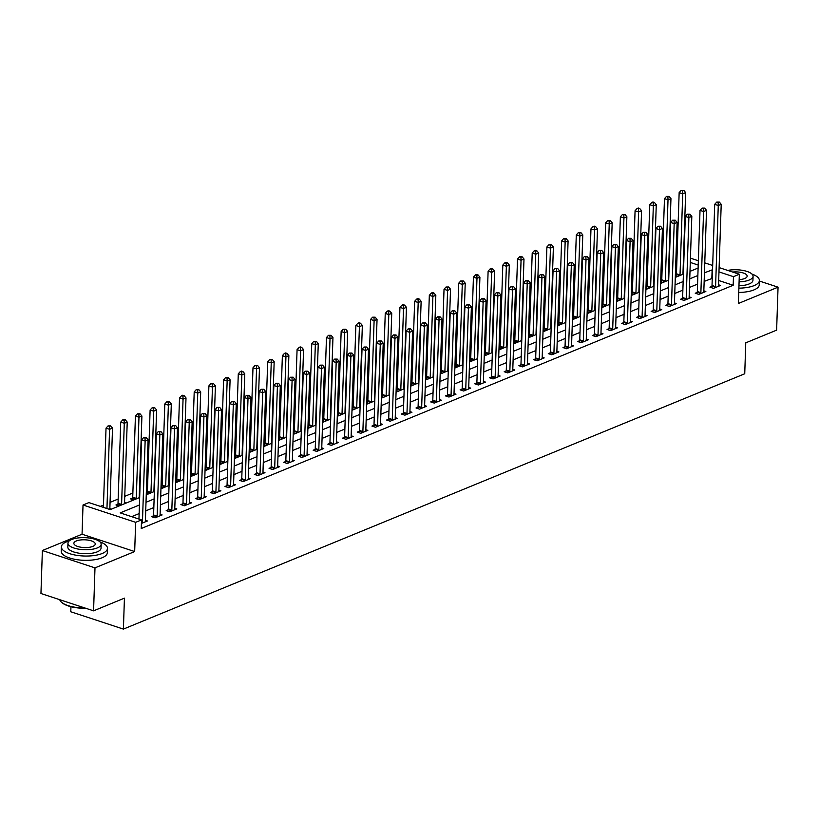 <?xml version="1.0" encoding="UTF-8"?>
<svg xmlns="http://www.w3.org/2000/svg" width="819" height="819" viewBox="0 0 819 819"><rect width="100%" height="100%" fill="white"/><g stroke="black" fill="none" stroke-linecap="round" stroke-linejoin="round"><path stroke-width="1.23" d="M70.956 606.715L70.782 611.773L123.403 629.094L744.737 373.771L745.761 342.833L776.627 330.149L778.05 287.172L759.377 281.03M123.403 629.094L124.427 598.157L93.571 610.841L40.95 593.509L42.373 550.532L94.994 567.864L134.674 551.556L135.647 522.327L83.026 505.006L88.902 502.59L110.237 509.613L139.67 497.512M134.674 551.556L82.054 534.223L42.373 550.532M82.054 534.223L83.026 505.006M676.607 269.564L675.542 270.004M661.916 275.604L660.841 276.034M647.215 281.644L646.15 282.074M632.524 287.674L631.459 288.114M617.823 293.714L616.758 294.154M603.132 299.754L602.067 300.194M588.431 305.794L587.366 306.234M573.74 311.834L572.676 312.274M559.039 317.874L557.974 318.315M544.348 323.914L543.284 324.344M529.647 329.955L528.583 330.385M514.956 335.985L513.892 336.425M500.255 342.025L499.191 342.465M485.565 348.065L484.5 348.505M470.864 354.105L469.799 354.545M456.173 360.145L455.108 360.585M441.472 366.185L440.407 366.625M426.781 372.225L425.716 372.655M412.08 378.265L411.015 378.695M397.389 384.295L396.324 384.735M382.698 390.335L381.623 390.776M367.997 396.376L366.932 396.816M353.306 402.416L352.242 402.856M338.605 408.456L337.541 408.896M323.914 414.496L322.85 414.936M309.213 420.536L308.149 420.966M294.523 426.576L293.458 427.006M279.822 432.606L278.757 433.046M265.131 438.646L264.066 439.086M250.43 444.686L249.365 445.126M235.739 450.726L234.674 451.167M221.038 456.767L219.973 457.207M206.347 462.807L205.282 463.247M191.646 468.847L190.581 469.277M176.955 474.887L175.89 475.317M162.254 480.917L161.189 481.357M147.563 486.957L146.499 487.397M132.862 492.997L124.754 496.334M118.171 499.037L110.063 502.375M103.481 505.077L100.358 506.357M93.571 610.841L94.994 567.864M111.425 509.121L109.848 508.599M119.072 505.978L115.95 504.954L117.854 504.166M126.126 503.081L124.549 502.559M133.763 499.938L130.641 498.914L132.555 498.126M148.464 493.908L146.304 493.192M147.246 492.086L146.325 492.465M163.155 487.868L161.005 487.151M161.947 486.046L161.026 486.425M177.856 481.828L175.696 481.111M176.638 480.016L175.716 480.395M192.547 475.788L190.397 475.081M191.339 473.976L190.417 474.355M207.248 469.748L205.088 469.041M206.03 467.936L205.108 468.314M221.939 463.708L219.779 463.001M220.731 461.896L219.809 462.274M236.63 457.667L234.48 456.961M235.422 455.855L234.5 456.234M251.331 451.627L249.171 450.921M250.123 449.815L249.201 450.194M266.021 445.597L263.872 444.881M264.813 443.775L263.892 444.154M280.722 439.557L278.562 438.841M279.514 437.735L278.593 438.114M295.413 433.517L293.263 432.801M294.205 431.705L293.284 432.084M310.114 427.477L307.954 426.771M308.906 425.665L307.985 426.044M324.805 421.437L322.655 420.731M323.597 419.625L322.676 420.004M339.506 415.397L337.346 414.69M338.298 413.585L337.377 413.964M354.197 409.357L352.047 408.65M352.989 407.545L352.068 407.923M368.898 403.317L366.738 402.61M367.68 401.505L366.769 401.883M383.589 397.287L381.439 396.57M382.381 395.464L381.459 395.843M398.29 391.247L396.13 390.53M397.072 389.424L396.161 389.803M412.981 385.206L410.831 384.49M411.773 383.394L410.851 383.763M427.682 379.166L425.522 378.46M426.464 377.354L425.542 377.733M442.373 373.126L440.223 372.42M441.165 371.314L440.243 371.693M457.074 367.086L454.914 366.38M455.855 365.274L454.934 365.653M471.764 361.046L469.615 360.34M470.556 359.234L469.635 359.613M486.466 355.006L484.305 354.299M485.247 353.194L484.326 353.573M501.156 348.976L498.996 348.259M499.948 347.154L499.027 347.532M515.857 342.936L513.697 342.219M514.639 341.113L513.718 341.492M530.548 336.896L528.388 336.179M529.34 335.084L528.419 335.452M545.239 330.856L543.089 330.149M544.031 329.043L543.11 329.422M559.94 324.815L557.78 324.109M558.732 323.003L557.811 323.382M574.631 318.775L572.481 318.069M573.423 316.963L572.501 317.342M589.332 312.735L587.172 312.029M588.124 310.923L587.203 311.302M604.023 306.695L601.873 305.989M602.815 304.883L601.893 305.262M618.724 300.665L616.564 299.949M617.516 298.843L616.594 299.222M633.415 294.625L631.265 293.908M632.207 292.803L631.285 293.182M648.116 288.585L645.956 287.868M646.908 286.773L645.986 287.141M662.806 282.545L660.657 281.838M661.598 280.733L660.677 281.112M677.508 276.505L675.347 275.798M676.289 274.693L675.378 275.071M139.425 504.985L120.188 512.889L141.523 519.911L141.237 528.511L733.179 285.268L718.683 280.487M712.254 278.378L704.156 281.398M697.573 284.111L689.455 287.438M682.872 290.141L674.764 293.478M668.181 296.181L660.063 299.519M653.48 302.221L645.372 305.559M638.789 308.261L630.671 311.599M624.088 314.301L615.98 317.639M609.397 320.342L601.289 323.669M594.696 326.382L586.588 329.709M580.006 332.422L571.897 335.749M565.315 338.452L557.196 341.789M550.614 344.492L542.506 347.829M535.923 350.532L527.805 353.869M521.222 356.572L513.114 359.91M506.531 362.612L498.413 365.95M491.83 368.652L483.722 371.98M477.139 374.692L469.021 378.02M462.438 380.733L454.33 384.06M447.747 386.763L439.629 390.1M433.046 392.803L424.938 396.14M418.355 398.843L410.237 402.18M403.654 404.883L395.546 408.22M388.964 410.923L380.845 414.26M374.263 416.963L366.154 420.29M359.572 423.003L351.453 426.33M344.871 429.043L336.763 432.371M330.18 435.073L322.062 438.411M315.479 441.113L307.371 444.451M300.788 447.154L292.68 450.491M286.097 453.194L277.979 456.531M271.396 459.234L263.288 462.571M256.705 465.274L248.587 468.601M242.004 471.314L233.896 474.641M227.313 477.354L219.195 480.681M212.612 483.384L204.504 486.721M197.922 489.424L189.803 492.762M183.221 495.464L175.112 498.802M168.53 501.504L160.411 504.842M153.829 507.545L145.721 510.882M139.138 513.585L131.644 516.666M141.4 523.443L147.41 520.976L145.403 520.311M153.409 515.878L151.495 516.656L155.057 517.833L162.111 514.936L160.104 514.271M168.11 509.838L166.196 510.626L169.748 511.793L176.802 508.896L174.795 508.23M182.801 503.798L180.886 504.586L184.449 505.753L191.503 502.856L189.496 502.19M197.502 497.757L195.587 498.546L199.14 499.713L206.193 496.816L204.187 496.15M212.193 491.717L210.278 492.506L213.841 493.673L220.895 490.776L218.888 490.12M226.894 485.677L224.979 486.466L228.532 487.633L235.585 484.735L233.579 484.08M241.585 479.637L239.67 480.425L243.233 481.603L250.286 478.695L248.28 478.04M256.286 473.607L254.371 474.385L257.924 475.563L264.977 472.665L262.971 472M270.976 467.567L269.062 468.345L272.625 469.522L279.678 466.625L277.661 465.96M285.677 461.527L283.763 462.315L287.315 463.482L294.369 460.585L292.363 459.92M300.368 455.487L298.454 456.275L302.016 457.442L309.07 454.545L307.053 453.88M315.069 449.447L313.155 450.235L316.707 451.402L323.761 448.505L321.754 447.839M329.76 443.407L327.846 444.195L331.398 445.362L338.452 442.465L336.445 441.81M344.451 437.366L342.547 438.155L346.099 439.322L353.153 436.425L351.146 435.769M359.152 431.326L357.238 432.115L360.79 433.292L367.844 430.384L365.837 429.729M373.843 425.296L371.939 426.075L375.491 427.252L382.545 424.355L380.538 423.689M388.544 419.256L386.629 420.034L390.182 421.212L397.235 418.314L395.229 417.649M403.235 413.216L401.33 414.004L404.883 415.172L411.937 412.274L409.93 411.609M417.936 407.176L416.021 407.964L419.574 409.131L426.627 406.234L424.621 405.569M432.627 401.136L430.712 401.924L434.275 403.091L441.328 400.194L439.322 399.529M447.328 395.096L445.413 395.884L448.966 397.051L456.019 394.154L454.013 393.499M462.018 389.056L460.104 389.844L463.667 391.011L470.72 388.114L468.714 387.459M476.719 383.016L474.805 383.804L478.357 384.981L485.411 382.074L483.405 381.419M491.41 376.986L489.496 377.764L493.058 378.941L500.112 376.044L498.106 375.378M506.111 370.946L504.197 371.724L507.749 372.901L514.803 370.004L512.796 369.338M520.802 364.905L518.888 365.694L522.45 366.861L529.504 363.964L527.497 363.298M535.503 358.865L533.589 359.654L537.141 360.821L544.195 357.923L542.188 357.258M550.194 352.825L548.28 353.613L551.842 354.781L558.896 351.883L556.889 351.218M564.895 346.785L562.981 347.573L566.533 348.74L573.587 345.843L571.58 345.188M579.586 340.745L577.671 341.533L581.234 342.7L588.288 339.803L586.271 339.148M594.287 334.705L592.372 335.493L595.925 336.67L602.979 333.763L600.972 333.108M608.978 328.675L607.063 329.453L610.616 330.63L617.68 327.733L615.663 327.068M623.668 322.635L621.764 323.413L625.317 324.59L632.37 321.693L630.364 321.028M638.37 316.595L636.455 317.383L640.008 318.55L647.061 315.653L645.055 314.987M653.06 310.555L651.156 311.343L654.709 312.51L661.762 309.613L659.756 308.947M667.761 304.514L665.847 305.303L669.399 306.47L676.453 303.573L674.446 302.907M682.452 298.474L680.548 299.263L684.1 300.43L691.154 297.532L689.148 296.877M697.153 292.434L695.239 293.222L698.791 294.39L705.845 291.492L703.838 290.837M711.844 286.394L709.94 287.182L713.492 288.36L720.546 285.452L718.539 284.797M719.102 267.588L739.342 274.252L738.369 303.48L778.05 287.172M739.342 274.252L733.466 276.668L718.969 271.898M733.179 285.268L733.466 276.668M141.523 519.911L135.647 522.327M690.427 258.149L698.341 260.759M704.77 262.868L712.684 265.479M698.208 265.059L690.284 262.449M146.253 494.809L154.361 491.482M160.944 488.769L169.062 485.442M175.645 482.729L183.753 479.402M190.336 476.699L198.454 473.362M205.037 470.659L213.145 467.321M219.727 464.619L227.846 461.281M234.429 458.579L242.537 455.241M249.119 452.538L257.238 449.201M263.82 446.498L271.928 443.171M278.511 440.458L286.63 437.131M293.212 434.418L301.32 431.091M307.903 428.388L316.021 425.051M322.604 422.348L330.712 419.011M337.295 416.308L345.403 412.971M351.986 410.268L360.104 406.93M366.687 404.228L374.795 400.89M381.378 398.188L389.496 394.86M396.079 392.147L404.187 388.82M410.769 386.107L418.888 382.78M425.471 380.077L433.579 376.74M440.161 374.037L448.28 370.7M454.862 367.997L462.97 364.66M469.553 361.957L477.672 358.62M484.254 355.917L492.362 352.579M498.945 349.877L507.063 346.55M513.646 343.837L521.754 340.509M528.337 337.797L536.455 334.469M543.038 331.767L551.146 328.429M557.729 325.727L565.847 322.389M572.43 319.686L580.538 316.349M587.121 313.646L595.239 310.309M601.822 307.606L609.93 304.269M616.512 301.566L624.621 298.239M631.214 295.526L639.322 292.199M645.904 289.486L654.012 286.159M660.595 283.456L668.713 280.118M675.296 277.416L683.404 274.078M689.987 271.376L698.105 268.038M712.54 269.779L704.442 272.809M697.86 275.512L689.741 278.849M683.159 281.552L675.051 284.879M668.468 287.592L660.349 290.919M653.767 293.632L645.659 296.959M639.076 299.662L630.958 302.999M624.375 305.702L616.267 309.039M609.684 311.742L601.566 315.08M594.983 317.782L586.875 321.12M580.292 323.822L572.174 327.16M565.591 329.862L557.483 333.19M550.9 335.903L542.782 339.23M536.199 341.943L528.091 345.27M521.508 347.973L513.4 351.31M506.807 354.013L498.699 357.35M492.117 360.053L484.009 363.39M477.426 366.093L469.307 369.43M462.725 372.133L454.617 375.471M448.034 378.173L439.916 381.5M433.333 384.213L425.225 387.541M418.642 390.253L410.524 393.581M403.941 396.283L395.833 399.621M389.25 402.324L381.132 405.661M374.549 408.364L366.441 411.701M359.858 414.404L351.74 417.741M345.157 420.444L337.049 423.781M330.466 426.484L322.348 429.811M315.765 432.524L307.657 435.851M301.075 438.564L292.956 441.891M286.374 444.594L278.265 447.932M271.683 450.634L263.564 453.972M256.982 456.674L248.874 460.012M242.291 462.715L234.173 466.052M227.59 468.755L219.482 472.092M212.899 474.795L204.791 478.122M198.208 480.835L190.09 484.162M183.507 486.875L175.399 490.202M168.816 492.905L160.698 496.242M154.115 498.945L146.007 502.282M711.844 278.245L712.131 269.646M142.271 523.085L142.342 522.839A1.843 1.075 108.2 0 0 142.445 522.164L145.137 441.021L148.075 439.813L145.383 520.956A1.843 1.075 108.2 0 0 145.444 521.56L145.495 521.754M138.954 519.072L141.585 439.854L145.137 441.021L145.024 438.073L146.202 437.592L143.601 437.612L145.024 438.073M143.601 437.612L141.585 439.854M148.075 439.813L146.202 437.592M109.838 509.479A1.843 1.075 -71.8 0 1 109.828 509.254L112.52 428.112L109.582 429.32L106.03 428.142L103.399 507.36M109.47 426.371L110.647 425.89L108.047 425.9L109.47 426.371L109.582 429.32L106.951 508.527M110.647 425.89L112.52 428.112M106.03 428.142L108.047 425.9M156.972 517.045L157.033 516.799A1.843 1.075 108.2 0 0 157.146 516.124L159.828 434.981L162.776 433.783L160.084 514.916A1.843 1.075 108.2 0 0 160.145 515.53L160.196 515.714M153.051 517.168L153.481 515.632A1.843 1.075 108.2 0 0 153.583 514.956L156.275 433.814L159.828 434.981L159.725 432.043L160.893 431.552L158.302 431.572L159.725 432.043M158.302 431.572L156.275 433.814M162.776 433.783L160.893 431.552M171.662 511.005L171.734 510.759A1.843 1.075 108.2 0 0 171.836 510.083L174.529 428.951L177.467 427.743L174.775 508.875A1.843 1.075 108.2 0 0 174.836 509.49L174.887 509.684M167.752 511.138L168.171 509.592A1.843 1.075 108.2 0 0 168.284 508.916L170.976 427.774L174.529 428.951L174.416 426.003L175.594 425.511L172.993 425.532L174.416 426.003M172.993 425.532L170.976 427.774M177.467 427.743L175.594 425.511M186.363 504.965L186.425 504.729A1.843 1.075 108.2 0 0 186.527 504.054L189.22 422.911L192.158 421.703L189.476 502.846A1.843 1.075 108.2 0 0 189.537 503.45L189.588 503.644M182.442 505.098L182.872 503.552A1.843 1.075 108.2 0 0 182.975 502.876L185.667 421.734L189.22 422.911L189.117 419.963L190.284 419.482L187.694 419.492L189.117 419.963M187.694 419.492L185.667 421.734M192.158 421.703L190.284 419.482M124.57 503.726A1.843 1.075 -71.8 0 1 124.529 503.214L127.221 422.072L124.283 423.28L120.721 422.113L118.028 503.245A1.843 1.075 -71.8 0 1 117.926 503.92L117.496 505.466M124.171 420.331L125.348 419.85L123.925 419.379L122.748 419.86L124.171 420.331L124.283 423.28L121.591 504.422A1.843 1.075 -71.8 0 1 121.509 504.975M125.348 419.85L127.221 422.072M120.721 422.113L122.748 419.86M139.261 497.686A1.843 1.075 -71.8 0 1 139.22 497.174L141.912 416.032L138.974 417.24L135.422 416.072L132.729 497.205A1.843 1.075 -71.8 0 1 132.617 497.891L132.197 499.426M138.861 414.291L140.039 413.81L137.438 413.82L138.861 414.291L138.974 417.24L136.282 498.382A1.843 1.075 -71.8 0 1 136.21 498.935M140.039 413.81L141.912 416.032M135.422 416.072L137.438 413.82M153.962 491.646A1.843 1.075 -71.8 0 1 153.921 491.134L156.613 409.991L153.675 411.199L150.112 410.032L147.42 491.175A1.843 1.075 -71.8 0 1 147.318 491.85L146.888 493.386M153.562 408.251L154.74 407.77L152.139 407.78L153.562 408.251L153.675 411.199L150.983 492.342A1.843 1.075 -71.8 0 1 150.901 492.905M154.74 407.77L156.613 409.991M150.112 410.032L152.139 407.78M201.054 498.925L201.126 498.689A1.843 1.075 108.2 0 0 201.228 498.013L203.921 416.871L206.859 415.663L204.166 496.805A1.843 1.075 108.2 0 0 204.228 497.409L204.279 497.604M197.144 499.058L197.563 497.512A1.843 1.075 108.2 0 0 197.676 496.836L200.368 415.704L203.921 416.871L203.808 413.923L204.985 413.441L202.385 413.452L203.808 413.923M202.385 413.452L200.368 415.704M206.859 415.663L204.985 413.441M168.653 485.606A1.843 1.075 -71.8 0 1 168.612 485.094L171.304 403.951L168.366 405.159L164.814 403.992L162.121 485.135A1.843 1.075 -71.8 0 1 162.008 485.81L161.589 487.346M168.253 402.211L169.431 401.73L168.008 401.259L166.83 401.75L168.253 402.211L168.366 405.159L165.673 486.302A1.843 1.075 -71.8 0 1 165.602 486.865M169.431 401.73L171.304 403.951M164.814 403.992L166.83 401.75M85.76 608.261A22.522 8.18 -178.1 0 1 61.855 602.569A22.522 8.18 -178.1 0 1 61.62 602.344M59.756 599.703A23.075 8.385 1.9 0 0 61.364 602.108A23.075 8.385 1.9 0 0 84.848 607.964M69.287 540.878A23.075 8.385 1.9 0 0 66.656 541.779A23.075 8.385 1.9 0 0 61.374 546.877A23.075 8.385 1.9 0 0 76.495 555.282A23.075 8.385 1.9 0 0 102.211 553.49A23.075 8.385 1.9 0 0 107.494 548.402A23.075 8.385 1.9 0 0 100 541.902M61.374 546.877L61.23 551.167A23.075 8.385 1.9 0 0 76.351 559.582A23.075 8.385 1.9 0 0 102.068 557.79A23.075 8.385 1.9 0 0 107.35 552.702L107.494 548.402M101.167 544.236L101.044 548.187A16.615 6.03 -178.1 0 1 97.236 551.852A16.615 6.03 -178.1 0 1 78.716 553.142A16.615 6.03 -178.1 0 1 67.823 547.082L67.957 543.13A16.615 6.03 1.9 0 0 78.849 549.191A16.615 6.03 1.9 0 0 97.369 547.901A16.615 6.03 1.9 0 0 101.167 544.236A16.615 6.03 1.9 0 0 90.285 538.185A16.615 6.03 1.9 0 0 71.765 539.465A16.615 6.03 1.9 0 0 67.957 543.13M92.813 546.396A10.708 3.89 1.9 0 0 95.27 544.041A10.708 3.89 1.9 0 0 88.247 540.141A10.708 3.89 1.9 0 0 76.321 540.97A10.708 3.89 1.9 0 0 73.864 543.325A10.708 3.89 1.9 0 0 80.876 547.225A10.708 3.89 1.9 0 0 92.813 546.396M738.881 288.155A23.075 8.385 1.9 0 0 754.115 285.606A23.075 8.385 1.9 0 0 759.397 280.518A23.075 8.385 1.9 0 0 751.893 274.017M738.738 292.455A23.075 8.385 1.9 0 0 753.971 289.906A23.075 8.385 1.9 0 0 759.254 284.817L759.397 280.518M739.086 281.838A16.615 6.03 1.9 0 0 749.262 280.016A16.615 6.03 1.9 0 0 753.07 276.351L752.937 280.303A16.615 6.03 -178.1 0 1 749.129 283.968A16.615 6.03 -178.1 0 1 738.963 285.79M739.158 279.637A10.708 3.89 1.9 0 0 744.717 278.511A10.708 3.89 1.9 0 0 747.163 276.157A10.708 3.89 1.9 0 0 732.657 272.051M753.07 276.351A16.615 6.03 1.9 0 0 744.625 270.772A16.615 6.03 1.9 0 0 727.702 270.424M215.745 492.895L215.817 492.649A1.843 1.075 108.2 0 0 215.919 491.973L218.612 410.831L221.55 409.623L218.868 490.765A1.843 1.075 108.2 0 0 218.929 491.369L218.98 491.564M211.834 493.018L212.264 491.472A1.843 1.075 108.2 0 0 212.367 490.796L215.059 409.664L218.612 410.831L218.509 407.882L219.676 407.401L217.086 407.412L218.509 407.882M217.086 407.412L215.059 409.664M221.55 409.623L219.676 407.401M183.354 479.565A1.843 1.075 -71.8 0 1 183.313 479.054L186.005 397.911L183.057 399.119L179.504 397.952L176.812 479.095A1.843 1.075 -71.8 0 1 176.709 479.77L176.28 481.306M182.954 396.171L184.121 395.69L182.709 395.219L181.531 395.71L182.954 396.171L183.057 399.119L180.375 480.262A1.843 1.075 -71.8 0 1 180.293 480.825M184.121 395.69L186.005 397.911M179.504 397.952L181.531 395.71M230.446 486.855L230.508 486.609A1.843 1.075 108.2 0 0 230.62 485.933L233.313 404.791L236.251 403.583L233.558 484.725A1.843 1.075 108.2 0 0 233.62 485.329L233.671 485.524M226.535 486.977L226.955 485.442A1.843 1.075 108.2 0 0 227.068 484.766L229.76 403.624L233.313 404.791L233.2 401.842L234.377 401.361L231.777 401.371L233.2 401.842M231.777 401.371L229.76 403.624M236.251 403.583L234.377 401.361M198.044 473.525A1.843 1.075 -71.8 0 1 198.003 473.013L200.696 391.881L197.758 393.089L194.205 391.912L191.513 473.054A1.843 1.075 -71.8 0 1 191.4 473.73L190.981 475.266M197.645 390.141L198.822 389.649L196.222 389.67L197.645 390.141L197.758 393.089L195.065 474.221A1.843 1.075 -71.8 0 1 194.994 474.785M198.822 389.649L200.696 391.881M194.205 391.912L196.222 389.67M245.137 480.814L245.209 480.569A1.843 1.075 108.2 0 0 245.311 479.893L248.003 398.751L250.942 397.543L248.249 478.685A1.843 1.075 108.2 0 0 248.321 479.289L248.372 479.484M241.226 480.937L241.656 479.402A1.843 1.075 108.2 0 0 241.759 478.726L244.451 397.584L248.003 398.751L247.891 395.802L249.068 395.321L246.478 395.342L247.891 395.802M246.478 395.342L244.451 397.584M250.942 397.543L249.068 395.321M212.745 467.485A1.843 1.075 -71.8 0 1 212.705 466.973L215.397 385.841L212.449 387.049L208.896 385.872L206.204 467.014A1.843 1.075 -71.8 0 1 206.101 467.69L205.671 469.236M212.346 384.101L213.513 383.609L210.923 383.63L212.346 384.101L212.449 387.049L209.756 468.181A1.843 1.075 -71.8 0 1 209.684 468.744M213.513 383.609L215.397 385.841M208.896 385.872L210.923 383.63M259.838 474.774L259.899 474.529A1.843 1.075 108.2 0 0 260.012 473.853L262.704 392.711L265.643 391.502L262.95 472.645A1.843 1.075 108.2 0 0 263.012 473.249L263.063 473.443M255.917 474.897L256.347 473.362A1.843 1.075 108.2 0 0 256.46 472.686L259.142 391.543L262.704 392.711L262.592 389.762L263.769 389.281L261.169 389.301L262.592 389.762M261.169 389.301L259.142 391.543M265.643 391.502L263.769 389.281M227.436 461.445A1.843 1.075 -71.8 0 1 227.395 460.943L230.088 379.801L227.15 381.009L223.597 379.832L220.905 460.974A1.843 1.075 -71.8 0 1 220.792 461.65L220.372 463.196M227.037 378.061L228.214 377.579L225.614 377.59L227.037 378.061L227.15 381.009L224.457 462.151A1.843 1.075 -71.8 0 1 224.386 462.704M228.214 377.579L230.088 379.801M223.597 379.832L225.614 377.59M274.529 468.734L274.6 468.488A1.843 1.075 108.2 0 0 274.703 467.813L277.395 386.67L280.333 385.473L277.641 466.605A1.843 1.075 108.2 0 0 277.713 467.219L277.764 467.403M270.618 468.857L271.048 467.321A1.843 1.075 108.2 0 0 271.15 466.646L273.843 385.503L277.395 386.67L277.283 383.722L278.46 383.241L275.87 383.261L277.283 383.722M275.87 383.261L273.843 385.503M280.333 385.473L278.46 383.241M242.137 455.415A1.843 1.075 -71.8 0 1 242.096 454.903L244.779 373.761L241.84 374.969L238.288 373.802L235.596 454.934A1.843 1.075 -71.8 0 1 235.493 455.61L235.063 457.156M241.738 372.021L242.905 371.539L241.482 371.068L240.315 371.55L241.738 372.021L241.84 374.969L239.148 456.111A1.843 1.075 -71.8 0 1 239.076 456.664M242.905 371.539L244.779 373.761M238.288 373.802L240.315 371.55M289.23 462.694L289.291 462.448A1.843 1.075 108.2 0 0 289.404 461.773L292.096 380.64L295.035 379.432L292.342 460.565A1.843 1.075 108.2 0 0 292.403 461.179L292.455 461.373M285.309 462.827L285.739 461.281A1.843 1.075 108.2 0 0 285.841 460.606L288.534 379.463L292.096 380.64L291.984 377.692L293.161 377.201L290.561 377.221L291.984 377.692M290.561 377.221L288.534 379.463M295.035 379.432L293.161 377.201M256.828 449.375A1.843 1.075 -71.8 0 1 256.787 448.863L259.48 367.721L256.542 368.929L252.989 367.762L250.297 448.894A1.843 1.075 -71.8 0 1 250.184 449.58L249.764 451.115M256.429 365.98L257.606 365.499L255.006 365.509L256.429 365.98L256.542 368.929L253.849 450.071A1.843 1.075 -71.8 0 1 253.767 450.624M257.606 365.499L259.48 367.721M252.989 367.762L255.006 365.509M303.921 456.654L303.992 456.418A1.843 1.075 108.2 0 0 304.095 455.743L306.787 374.6L309.725 373.392L307.033 454.535A1.843 1.075 108.2 0 0 307.105 455.139L307.156 455.333M300.01 456.787L300.44 455.241A1.843 1.075 108.2 0 0 300.542 454.565L303.235 373.423L306.787 374.6L306.675 371.652L307.852 371.171L305.252 371.181L306.675 371.652M305.252 371.181L303.235 373.423M309.725 373.392L307.852 371.171M271.519 443.335A1.843 1.075 -71.8 0 1 271.478 442.823L274.17 361.681L271.232 362.889L267.68 361.722L264.987 442.864A1.843 1.075 -71.8 0 1 264.885 443.54L264.455 445.075M271.12 359.94L272.297 359.459L269.707 359.469L271.12 359.94L271.232 362.889L268.54 444.031A1.843 1.075 -71.8 0 1 268.468 444.594M272.297 359.459L274.17 361.681M267.68 361.722L269.707 359.469M318.622 450.614L318.683 450.378A1.843 1.075 108.2 0 0 318.796 449.703L321.488 368.56L324.426 367.352L321.734 448.495A1.843 1.075 108.2 0 0 321.795 449.099L321.847 449.293M314.701 450.747L315.131 449.201A1.843 1.075 108.2 0 0 315.233 448.525L317.926 367.393L321.488 368.56L321.376 365.612L322.553 365.131L319.953 365.141L321.376 365.612M319.953 365.141L317.926 367.393M324.426 367.352L322.553 365.131M286.22 437.295A1.843 1.075 -71.8 0 1 286.179 436.783L288.872 355.641L285.933 356.849L282.371 355.681L279.688 436.824A1.843 1.075 -71.8 0 1 279.576 437.5L279.156 439.035M285.821 353.9L286.998 353.419L285.575 352.948L284.398 353.439L285.821 353.9L285.933 356.849L283.241 437.991A1.843 1.075 -71.8 0 1 283.159 438.554M286.998 353.419L288.872 355.641M282.371 355.681L284.398 353.439M333.313 444.584L333.384 444.338A1.843 1.075 108.2 0 0 333.487 443.663L336.179 362.52L339.117 361.312L336.425 442.455A1.843 1.075 108.2 0 0 336.496 443.059L336.548 443.253M329.402 444.707L329.832 443.161A1.843 1.075 108.2 0 0 329.934 442.485L332.627 361.353L336.179 362.52L336.066 359.572L337.244 359.091L334.643 359.101L336.066 359.572M334.643 359.101L332.627 361.353M339.117 361.312L337.244 359.091M300.911 431.255A1.843 1.075 -71.8 0 1 300.87 430.743L303.562 349.6L300.624 350.808L297.072 349.641L294.379 430.784A1.843 1.075 -71.8 0 1 294.277 431.459L293.847 432.995M300.512 347.86L301.689 347.379L300.266 346.908L299.099 347.399L300.512 347.86L300.624 350.808L297.932 431.951A1.843 1.075 -71.8 0 1 297.86 432.514M301.689 347.379L303.562 349.6M297.072 349.641L299.099 347.399M348.014 438.544L348.075 438.298A1.843 1.075 108.2 0 0 348.188 437.622L350.88 356.48L353.818 355.272L351.126 436.414A1.843 1.075 108.2 0 0 351.187 437.018L351.238 437.213M344.093 438.667L344.523 437.131A1.843 1.075 108.2 0 0 344.625 436.455L347.317 355.313L350.88 356.48L350.767 353.532L351.945 353.05L349.344 353.061L350.767 353.532M349.344 353.061L347.317 355.313M353.818 355.272L351.945 353.05M315.612 425.215A1.843 1.075 -71.8 0 1 315.571 424.703L318.263 343.57L315.325 344.768L311.763 343.601L309.08 424.744A1.843 1.075 -71.8 0 1 308.968 425.419L308.538 426.955M315.213 341.83L316.39 341.339L313.79 341.359L315.213 341.83L315.325 344.768L312.633 425.911A1.843 1.075 -71.8 0 1 312.551 426.474M316.39 341.339L318.263 343.57M311.763 343.601L313.79 341.359M362.704 432.504L362.776 432.258A1.843 1.075 108.2 0 0 362.878 431.582L365.571 350.44L368.509 349.232L365.817 430.374A1.843 1.075 108.2 0 0 365.878 430.978L365.939 431.173M358.794 432.627L359.213 431.091A1.843 1.075 108.2 0 0 359.326 430.415L362.018 349.273L365.571 350.44L365.458 347.491L366.636 347.01L364.035 347.021L365.458 347.491M364.035 347.021L362.018 349.273M368.509 349.232L366.636 347.01M330.303 419.174A1.843 1.075 -71.8 0 1 330.262 418.663L332.954 337.53L330.016 338.738L326.464 337.561L323.771 418.704A1.843 1.075 -71.8 0 1 323.669 419.379L323.239 420.925M329.903 335.79L331.081 335.299L328.48 335.319L329.903 335.79L330.016 338.738L327.324 419.871A1.843 1.075 -71.8 0 1 327.252 420.434M331.081 335.299L332.954 337.53M326.464 337.561L328.48 335.319M377.405 426.464L377.467 426.218A1.843 1.075 108.2 0 0 377.579 425.542L380.272 344.4L383.21 343.192L380.518 424.334A1.843 1.075 108.2 0 0 380.579 424.938L380.63 425.133M373.484 426.586L373.914 425.051A1.843 1.075 108.2 0 0 374.017 424.375L376.709 343.233L380.272 344.4L380.159 341.451L381.337 340.97L378.736 340.991L380.159 341.451M378.736 340.991L376.709 343.233M383.21 343.192L381.337 340.97M345.004 413.134A1.843 1.075 -71.8 0 1 344.963 412.633L347.655 331.49L344.717 332.698L341.154 331.521L338.462 412.663A1.843 1.075 -71.8 0 1 338.36 413.339L337.93 414.885M344.604 329.75L345.782 329.269L343.181 329.279L344.604 329.75L344.717 332.698L342.025 413.841A1.843 1.075 -71.8 0 1 341.943 414.394M345.782 329.269L347.655 331.49M341.154 331.521L343.181 329.279M392.096 420.423L392.168 420.178A1.843 1.075 108.2 0 0 392.27 419.502L394.963 338.36L397.901 337.162L395.208 418.294A1.843 1.075 108.2 0 0 395.27 418.908L395.331 419.093M388.186 420.546L388.605 419.011A1.843 1.075 108.2 0 0 388.718 418.335L391.41 337.193L394.963 338.36L394.85 335.411L396.027 334.93L393.427 334.951L394.85 335.411M393.427 334.951L391.41 337.193M397.901 337.162L396.027 334.93M359.695 407.104A1.843 1.075 -71.8 0 1 359.654 406.593L362.346 325.45L359.408 326.658L355.856 325.491L353.163 406.623A1.843 1.075 -71.8 0 1 353.061 407.299L352.631 408.845M359.295 323.71L360.473 323.229L359.05 322.758L357.872 323.239L359.295 323.71L359.408 326.658L356.715 407.801A1.843 1.075 -71.8 0 1 356.644 408.353M360.473 323.229L362.346 325.45M355.856 325.491L357.872 323.239M406.797 414.383L406.859 414.138A1.843 1.075 108.2 0 0 406.971 413.462L409.664 332.33L412.602 331.122L409.909 412.254A1.843 1.075 108.2 0 0 409.971 412.868L410.022 413.063M402.876 414.516L403.306 412.971A1.843 1.075 108.2 0 0 403.409 412.295L406.101 331.152L409.664 332.33L409.551 329.381L410.728 328.89L408.128 328.91L409.551 329.381M408.128 328.91L406.101 331.152M412.602 331.122L410.728 328.89M374.396 401.064A1.843 1.075 -71.8 0 1 374.355 400.552L377.047 319.41L374.109 320.618L370.546 319.451L367.854 400.583A1.843 1.075 -71.8 0 1 367.751 401.259L367.322 402.805M373.996 317.67L375.174 317.188L372.573 317.199L373.996 317.67L374.109 320.618L371.416 401.76A1.843 1.075 -71.8 0 1 371.335 402.313M375.174 317.188L377.047 319.41M370.546 319.451L372.573 317.199M421.488 408.343L421.56 408.108A1.843 1.075 108.2 0 0 421.662 407.422L424.355 326.29L427.293 325.082L424.6 406.224A1.843 1.075 108.2 0 0 424.662 406.828L424.723 407.023M417.577 408.476L417.997 406.93A1.843 1.075 108.2 0 0 418.11 406.255L420.802 325.112L424.355 326.29L424.242 323.341L425.419 322.86L422.819 322.87L424.242 323.341M422.819 322.87L420.802 325.112M427.293 325.082L425.419 322.86M389.086 395.024A1.843 1.075 -71.8 0 1 389.045 394.512L391.738 313.37L388.8 314.578L385.247 313.411L382.555 394.553A1.843 1.075 -71.8 0 1 382.453 395.229L382.023 396.765M388.687 311.629L389.864 311.148L388.441 310.677L387.264 311.159L388.687 311.629L388.8 314.578L386.107 395.72A1.843 1.075 -71.8 0 1 386.036 396.283M389.864 311.148L391.738 313.37M385.247 313.411L387.264 311.159M436.189 402.303L436.251 402.068A1.843 1.075 108.2 0 0 436.363 401.392L439.045 320.249L441.994 319.041L439.301 400.184A1.843 1.075 108.2 0 0 439.363 400.788L439.414 400.982M432.268 402.436L432.698 400.89A1.843 1.075 108.2 0 0 432.801 400.215L435.493 319.072L439.045 320.249L438.943 317.301L440.11 316.82L437.52 316.83L438.943 317.301M437.52 316.83L435.493 319.072M441.994 319.041L440.11 316.82M403.787 388.984A1.843 1.075 -71.8 0 1 403.747 388.472L406.439 307.33L403.501 308.538L399.938 307.371L397.246 388.513A1.843 1.075 -71.8 0 1 397.143 389.189L396.713 390.724M403.388 305.589L404.566 305.108L403.143 304.637L401.965 305.129L403.388 305.589L403.501 308.538L400.808 389.68A1.843 1.075 -71.8 0 1 400.726 390.243M404.566 305.108L406.439 307.33M399.938 307.371L401.965 305.129M450.88 396.273L450.952 396.027A1.843 1.075 108.2 0 0 451.054 395.352L453.746 314.209L456.685 313.001L453.992 394.144A1.843 1.075 108.2 0 0 454.054 394.748L454.105 394.942M446.969 396.396L447.389 394.85A1.843 1.075 108.2 0 0 447.502 394.174L450.194 313.042L453.746 314.209L453.634 311.261L454.811 310.78L452.211 310.79L453.634 311.261M452.211 310.79L450.194 313.042M456.685 313.001L454.811 310.78M418.478 382.944A1.843 1.075 -71.8 0 1 418.437 382.432L421.13 301.29L418.192 302.498L414.639 301.331L411.947 382.473A1.843 1.075 -71.8 0 1 411.834 383.149L411.414 384.684M418.079 299.549L419.256 299.068L417.833 298.597L416.656 299.089L418.079 299.549L418.192 302.498L415.499 383.64A1.843 1.075 -71.8 0 1 415.428 384.203M419.256 299.068L421.13 301.29M414.639 301.331L416.656 299.089M465.581 390.233L465.642 389.987A1.843 1.075 108.2 0 0 465.745 389.312L468.437 308.169L471.386 306.961L468.693 388.104A1.843 1.075 108.2 0 0 468.755 388.708L468.806 388.902M461.66 390.356L462.09 388.82A1.843 1.075 108.2 0 0 462.192 388.145L464.885 307.002L468.437 308.169L468.335 305.221L469.502 304.74L466.912 304.75L468.335 305.221M466.912 304.75L464.885 307.002M471.386 306.961L469.502 304.74M433.179 376.904A1.843 1.075 -71.8 0 1 433.138 376.392L435.831 295.26L432.893 296.458L429.33 295.29L426.638 376.433A1.843 1.075 -71.8 0 1 426.535 377.109L426.105 378.644M432.78 293.509L433.957 293.028L432.534 292.567L431.357 293.048L432.78 293.509L432.893 296.458L430.2 377.6A1.843 1.075 -71.8 0 1 430.118 378.163M433.957 293.028L435.831 295.26M429.33 295.29L431.357 293.048M480.272 384.193L480.343 383.947A1.843 1.075 108.2 0 0 480.446 383.272L483.138 302.129L486.077 300.921L483.384 382.063A1.843 1.075 108.2 0 0 483.445 382.668L483.497 382.862M476.361 384.316L476.781 382.78A1.843 1.075 108.2 0 0 476.893 382.104L479.586 300.962L483.138 302.129L483.026 299.181L484.203 298.7L481.603 298.71L483.026 299.181M481.603 298.71L479.586 300.962M486.077 300.921L484.203 298.7M447.87 370.864A1.843 1.075 -71.8 0 1 447.829 370.352L450.522 289.22L447.583 290.428L444.031 289.25L441.339 370.393A1.843 1.075 -71.8 0 1 441.226 371.068L440.806 372.614M447.471 287.479L448.648 286.988L446.048 287.008L447.471 287.479L447.583 290.428L444.891 371.56A1.843 1.075 -71.8 0 1 444.819 372.123M448.648 286.988L450.522 289.22M444.031 289.25L446.048 287.008M494.963 378.153L495.034 377.907A1.843 1.075 108.2 0 0 495.137 377.231L497.829 296.089L500.767 294.881L498.085 376.023A1.843 1.075 108.2 0 0 498.147 376.627L498.198 376.822M491.052 378.276L491.482 376.74A1.843 1.075 108.2 0 0 491.584 376.064L494.277 294.922L497.829 296.089L497.727 293.141L498.894 292.659L496.304 292.68L497.727 293.141M496.304 292.68L494.277 294.922M500.767 294.881L498.894 292.659M462.571 364.824A1.843 1.075 -71.8 0 1 462.53 364.322L465.223 283.179L462.274 284.388L458.722 283.21L456.029 364.353A1.843 1.075 -71.8 0 1 455.927 365.028L455.497 366.574M462.172 281.439L463.349 280.958L460.749 280.968L462.172 281.439L462.274 284.388L459.592 365.53A1.843 1.075 -71.8 0 1 459.51 366.083M463.349 280.958L465.223 283.179M458.722 283.21L460.749 280.968M509.664 372.113L509.735 371.867A1.843 1.075 108.2 0 0 509.838 371.191L512.53 290.049L515.468 288.851L512.776 369.983A1.843 1.075 108.2 0 0 512.837 370.597L512.889 370.782M505.753 372.236L506.173 370.7A1.843 1.075 108.2 0 0 506.285 370.024L508.978 288.882L512.53 290.049L512.418 287.1L513.595 286.619L510.995 286.64L512.418 287.1M510.995 286.64L508.978 288.882M515.468 288.851L513.595 286.619M477.262 358.794A1.843 1.075 -71.8 0 1 477.221 358.282L479.914 277.139L476.975 278.347L473.423 277.18L470.73 358.312A1.843 1.075 -71.8 0 1 470.618 358.988L470.198 360.534M476.863 275.399L478.04 274.918L476.617 274.447L475.44 274.928L476.863 275.399L476.975 278.347L474.283 359.49A1.843 1.075 -71.8 0 1 474.211 360.043M478.04 274.918L479.914 277.139M473.423 277.18L475.44 274.928M524.355 366.073L524.426 365.827A1.843 1.075 108.2 0 0 524.529 365.151L527.221 284.019L530.159 282.811L527.467 363.943A1.843 1.075 108.2 0 0 527.538 364.557L527.59 364.752M520.444 366.206L520.874 364.66A1.843 1.075 108.2 0 0 520.976 363.984L523.669 282.842L527.221 284.019L527.108 281.071L528.286 280.579L525.696 280.6L527.108 281.071M525.696 280.6L523.669 282.842M530.159 282.811L528.286 280.579M491.963 352.754A1.843 1.075 -71.8 0 1 491.922 352.242L494.615 271.099L491.666 272.307L488.114 271.14L485.421 352.272A1.843 1.075 -71.8 0 1 485.319 352.948L484.889 354.494M491.564 269.359L492.731 268.878L491.318 268.407L490.141 268.888L491.564 269.359L491.666 272.307L488.984 353.45A1.843 1.075 -71.8 0 1 488.902 354.003M492.731 268.878L494.615 271.099M488.114 271.14L490.141 268.888M539.056 360.032L539.117 359.797A1.843 1.075 108.2 0 0 539.23 359.111L541.922 277.979L544.86 276.771L542.168 357.913A1.843 1.075 108.2 0 0 542.229 358.517L542.28 358.712M535.145 360.165L535.565 358.62A1.843 1.075 108.2 0 0 535.677 357.944L538.359 276.802L541.922 277.979L541.809 275.03L542.987 274.549L540.386 274.56L541.809 275.03M540.386 274.56L538.359 276.802M544.86 276.771L542.987 274.549M506.654 346.713A1.843 1.075 -71.8 0 1 506.613 346.202L509.305 265.059L506.367 266.267L502.815 265.1L500.122 346.242A1.843 1.075 -71.8 0 1 500.01 346.918L499.59 348.454M506.255 263.319L507.432 262.838L506.009 262.367L504.832 262.848L506.255 263.319L506.367 266.267L503.675 347.41A1.843 1.075 -71.8 0 1 503.603 347.973M507.432 262.838L509.305 265.059M502.815 265.1L504.832 262.848M553.746 353.992L553.818 353.757A1.843 1.075 108.2 0 0 553.92 353.081L556.613 271.939L559.551 270.731L556.859 351.873A1.843 1.075 108.2 0 0 556.93 352.477L556.981 352.672M549.836 354.125L550.266 352.579A1.843 1.075 108.2 0 0 550.368 351.904L553.06 270.761L556.613 271.939L556.5 268.99L557.678 268.509L555.087 268.519L556.5 268.99M555.087 268.519L553.06 270.761M559.551 270.731L557.678 268.509M521.355 340.673A1.843 1.075 -71.8 0 1 521.314 340.161L523.996 259.019L521.058 260.227L517.506 259.06L514.813 340.202A1.843 1.075 -71.8 0 1 514.711 340.878L514.281 342.414M520.956 257.279L522.123 256.797L519.533 256.808L520.956 257.279L521.058 260.227L518.366 341.369A1.843 1.075 -71.8 0 1 518.294 341.933M522.123 256.797L523.996 259.019M517.506 259.06L519.533 256.808M568.447 347.962L568.509 347.717A1.843 1.075 108.2 0 0 568.621 347.041L571.314 265.899L574.252 264.691L571.56 345.833A1.843 1.075 108.2 0 0 571.621 346.437L571.672 346.632M564.526 348.085L564.956 346.539A1.843 1.075 108.2 0 0 565.069 345.864L567.751 264.732L571.314 265.899L571.201 262.95L572.379 262.469L569.778 262.479L571.201 262.95M569.778 262.479L567.751 264.732M574.252 264.691L572.379 262.469M536.046 334.633A1.843 1.075 -71.8 0 1 536.005 334.121L538.697 252.979L535.759 254.187L532.207 253.02L529.514 334.162A1.843 1.075 -71.8 0 1 529.402 334.838L528.982 336.374M535.646 251.238L536.824 250.757L535.401 250.286L534.223 250.778L535.646 251.238L535.759 254.187L533.067 335.329A1.843 1.075 -71.8 0 1 532.985 335.892M536.824 250.757L538.697 252.979M532.207 253.02L534.223 250.778M583.138 341.922L583.21 341.677A1.843 1.075 108.2 0 0 583.312 341.001L586.005 259.858L588.943 258.65L586.25 339.793A1.843 1.075 108.2 0 0 586.322 340.397L586.373 340.591M579.228 342.045L579.657 340.509A1.843 1.075 108.2 0 0 579.76 339.834L582.452 258.691L586.005 259.858L585.892 256.91L587.069 256.429L584.469 256.439L585.892 256.91M584.469 256.439L582.452 258.691M588.943 258.65L587.069 256.429M550.737 328.593A1.843 1.075 -71.8 0 1 550.706 328.081L553.388 246.949L550.45 248.147L546.897 246.98L544.205 328.122A1.843 1.075 -71.8 0 1 544.103 328.798L543.673 330.333M550.348 245.198L551.515 244.717L548.925 244.738L550.348 245.198L550.45 248.147L547.757 329.289A1.843 1.075 -71.8 0 1 547.686 329.852M551.515 244.717L553.388 246.949M546.897 246.98L548.925 244.738M597.839 335.882L597.901 335.636A1.843 1.075 108.2 0 0 598.013 334.961L600.706 253.818L603.644 252.61L600.951 333.753A1.843 1.075 108.2 0 0 601.013 334.357L601.064 334.551M593.918 336.005L594.348 334.469A1.843 1.075 108.2 0 0 594.451 333.794L597.143 252.651L600.706 253.818L600.593 250.87L601.77 250.389L599.17 250.399L600.593 250.87M599.17 250.399L597.143 252.651M603.644 252.61L601.77 250.389M565.438 322.553A1.843 1.075 -71.8 0 1 565.397 322.041L568.089 240.909L565.151 242.117L561.599 240.94L558.906 322.082A1.843 1.075 -71.8 0 1 558.793 322.758L558.374 324.304M565.038 239.168L566.216 238.677L563.615 238.698L565.038 239.168L565.151 242.117L562.458 323.249A1.843 1.075 -71.8 0 1 562.377 323.812M566.216 238.677L568.089 240.909M561.599 240.94L563.615 238.698M612.53 329.842L612.602 329.596A1.843 1.075 108.2 0 0 612.704 328.921L615.397 247.778L618.335 246.57L615.642 327.713A1.843 1.075 108.2 0 0 615.714 328.317L615.765 328.511M608.619 329.965L609.049 328.429A1.843 1.075 108.2 0 0 609.152 327.754L611.844 246.611L615.397 247.778L615.284 244.83L616.461 244.349L613.861 244.369L615.284 244.83M613.861 244.369L611.844 246.611M618.335 246.57L616.461 244.349M580.128 316.513A1.843 1.075 -71.8 0 1 580.087 316.011L582.78 234.869L579.842 236.077L576.289 234.899L573.597 316.042A1.843 1.075 -71.8 0 1 573.495 316.718L573.065 318.263M579.729 233.128L580.906 232.647L578.316 232.657L579.729 233.128L579.842 236.077L577.149 317.209A1.843 1.075 -71.8 0 1 577.078 317.772M580.906 232.647L582.78 234.869M576.289 234.899L578.316 232.657M627.231 323.802L627.293 323.556A1.843 1.075 108.2 0 0 627.405 322.881L630.098 241.738L633.036 240.53L630.343 321.672A1.843 1.075 108.2 0 0 630.405 322.287L630.456 322.471M623.31 323.925L623.74 322.389A1.843 1.075 108.2 0 0 623.843 321.713L626.535 240.571L630.098 241.738L629.985 238.79L631.162 238.309L628.562 238.329L629.985 238.79M628.562 238.329L626.535 240.571M633.036 240.53L631.162 238.309M594.829 310.483A1.843 1.075 -71.8 0 1 594.789 309.971L597.481 228.829L594.543 230.037L590.98 228.859L588.298 310.002A1.843 1.075 -71.8 0 1 588.185 310.677L587.755 312.223M594.43 227.088L595.608 226.607L594.184 226.136L593.007 226.617L594.43 227.088L594.543 230.037L591.85 311.179A1.843 1.075 -71.8 0 1 591.768 311.732M595.608 226.607L597.481 228.829M590.98 228.859L593.007 226.617M641.922 317.762L641.994 317.516A1.843 1.075 108.2 0 0 642.096 316.84L644.788 235.708L647.727 234.5L645.034 315.632A1.843 1.075 108.2 0 0 645.106 316.247L645.157 316.441M638.011 317.885L638.441 316.349A1.843 1.075 108.2 0 0 638.544 315.673L641.236 234.531L644.788 235.708L644.676 232.76L645.853 232.268L643.253 232.289L644.676 232.76M643.253 232.289L641.236 234.531M647.727 234.5L645.853 232.268M609.52 304.443A1.843 1.075 -71.8 0 1 609.479 303.931L612.172 222.788L609.234 223.996L605.681 222.829L602.989 303.962A1.843 1.075 -71.8 0 1 602.886 304.637L602.456 306.183M609.121 221.048L610.298 220.567L607.708 220.577L609.121 221.048L609.234 223.996L606.541 305.139A1.843 1.075 -71.8 0 1 606.469 305.692M610.298 220.567L612.172 222.788M605.681 222.829L607.708 220.577M656.623 311.722L656.684 311.486A1.843 1.075 108.2 0 0 656.797 310.8L659.49 229.668L662.428 228.46L659.735 309.602A1.843 1.075 108.2 0 0 659.797 310.206L659.848 310.401M652.702 311.855L653.132 310.309A1.843 1.075 108.2 0 0 653.234 309.633L655.927 228.491L659.49 229.668L659.377 226.72L660.554 226.239L657.954 226.249L659.377 226.72M657.954 226.249L655.927 228.491M662.428 228.46L660.554 226.239M624.221 298.403A1.843 1.075 -71.8 0 1 624.18 297.891L626.873 216.748L623.935 217.956L620.372 216.789L617.68 297.932A1.843 1.075 -71.8 0 1 617.577 298.607L617.147 300.143M623.822 215.008L624.999 214.527L622.399 214.537L623.822 215.008L623.935 217.956L621.242 299.099A1.843 1.075 -71.8 0 1 621.16 299.662M624.999 214.527L626.873 216.748M620.372 216.789L622.399 214.537M671.314 305.682L671.385 305.446A1.843 1.075 108.2 0 0 671.488 304.77L674.18 223.628L677.118 222.42L674.426 303.562A1.843 1.075 108.2 0 0 674.487 304.166L674.549 304.361M667.403 305.815L667.823 304.269A1.843 1.075 108.2 0 0 667.935 303.593L670.628 222.451L674.18 223.628L674.068 220.68L675.245 220.198L672.645 220.209L674.068 220.68M672.645 220.209L670.628 222.451M677.118 222.42L675.245 220.198M638.912 292.363A1.843 1.075 -71.8 0 1 638.871 291.851L641.564 210.708L638.625 211.916L635.073 210.749L632.381 291.892A1.843 1.075 -71.8 0 1 632.278 292.567L631.848 294.103M638.513 208.968L639.69 208.487L638.267 208.016L637.09 208.497L638.513 208.968L638.625 211.916L635.933 293.059A1.843 1.075 -71.8 0 1 635.861 293.622M639.69 208.487L641.564 210.708M635.073 210.749L637.09 208.497M686.015 299.652L686.076 299.406A1.843 1.075 108.2 0 0 686.189 298.73L688.881 217.588L691.82 216.38L689.127 297.522A1.843 1.075 108.2 0 0 689.188 298.126L689.24 298.321M682.094 299.774L682.524 298.229A1.843 1.075 108.2 0 0 682.626 297.553L685.319 216.421L688.881 217.588L688.769 214.639L689.946 214.158L687.346 214.168L688.769 214.639M687.346 214.168L685.319 216.421M691.82 216.38L689.946 214.158M653.613 286.322A1.843 1.075 -71.8 0 1 653.572 285.811L656.265 204.668L653.327 205.876L649.764 204.709L647.071 285.851A1.843 1.075 -71.8 0 1 646.969 286.527L646.539 288.063M653.214 202.928L654.391 202.447L652.968 201.976L651.791 202.467L653.214 202.928L653.327 205.876L650.634 287.019A1.843 1.075 -71.8 0 1 650.552 287.582M654.391 202.447L656.265 204.668M649.764 204.709L651.791 202.467M700.706 293.611L700.777 293.366A1.843 1.075 108.2 0 0 700.88 292.69L703.572 211.548L706.51 210.34L703.818 291.482A1.843 1.075 108.2 0 0 703.879 292.086L703.941 292.281M696.795 293.734L697.215 292.199A1.843 1.075 108.2 0 0 697.327 291.513L700.02 210.381L703.572 211.548L703.46 208.599L704.637 208.118L702.037 208.128L703.46 208.599M702.037 208.128L700.02 210.381M706.51 210.34L704.637 208.118M668.304 280.282A1.843 1.075 -71.8 0 1 668.263 279.77L670.956 198.638L668.017 199.836L664.465 198.669L661.772 279.811A1.843 1.075 -71.8 0 1 661.67 280.487L661.24 282.023M667.905 196.888L669.082 196.406L666.482 196.427L667.905 196.888L668.017 199.836L665.325 280.978A1.843 1.075 -71.8 0 1 665.253 281.541M669.082 196.406L670.956 198.638M664.465 198.669L666.482 196.427M715.407 287.571L715.468 287.326A1.843 1.075 108.2 0 0 715.581 286.65L718.263 205.508L721.211 204.3L718.519 285.442A1.843 1.075 108.2 0 0 718.58 286.046L718.632 286.24M711.486 287.694L711.916 286.159A1.843 1.075 108.2 0 0 712.018 285.483L714.711 204.34L718.263 205.508L718.161 202.559L719.338 202.078L716.738 202.088L718.161 202.559M716.738 202.088L714.711 204.34M721.211 204.3L719.338 202.078M683.005 274.242A1.843 1.075 -71.8 0 1 682.964 273.73L685.657 192.598L682.718 193.806L679.156 192.629L676.463 273.771A1.843 1.075 -71.8 0 1 676.361 274.447L675.931 275.993M682.606 190.858L683.783 190.366L681.183 190.387L682.606 190.858L682.718 193.806L680.026 274.938A1.843 1.075 -71.8 0 1 679.944 275.501M683.783 190.366L685.657 192.598M679.156 192.629L681.183 190.387M142.342 522.839L141.431 522.542M142.445 522.164L141.462 521.836M157.033 516.799L153.481 515.632M157.146 516.124L153.583 514.956M171.734 510.759L168.171 509.592M171.836 510.083L168.284 508.916M186.425 504.729L182.872 503.552M186.527 504.054L182.975 502.876M118.028 503.245L121.591 504.422M117.926 503.92L121.335 505.047M132.729 497.205L136.282 498.382M132.617 497.891L136.036 499.006M147.42 491.175L150.983 492.342M147.318 491.85L150.727 492.966M201.126 498.689L197.563 497.512M201.228 498.013L197.676 496.836M162.121 485.135L165.673 486.302M162.008 485.81L165.428 486.936M215.817 492.649L212.264 491.472M215.919 491.973L212.367 490.796M176.812 479.095L180.375 480.262M176.709 479.77L180.119 480.896M230.508 486.609L226.955 485.442M230.62 485.933L227.068 484.766M191.513 473.054L195.065 474.221M191.4 473.73L194.82 474.856M245.209 480.569L241.656 479.402M245.311 479.893L241.759 478.726M206.204 467.014L209.756 468.181M206.101 467.69L209.51 468.816M259.899 474.529L256.347 473.362M260.012 473.853L256.46 472.686M220.905 460.974L224.457 462.151M220.792 461.65L224.211 462.776M274.6 468.488L271.048 467.321M274.703 467.813L271.15 466.646M235.596 454.934L239.148 456.111M235.493 455.61L238.902 456.736M289.291 462.448L285.739 461.281M289.404 461.773L285.841 460.606M250.297 448.894L253.849 450.071M250.184 449.58L253.603 450.696M303.992 456.418L300.44 455.241M304.095 455.743L300.542 454.565M264.987 442.864L268.54 444.031M264.885 443.54L268.294 444.656M318.683 450.378L315.131 449.201M318.796 449.703L315.233 448.525M279.688 436.824L283.241 437.991M279.576 437.5L282.995 438.626M333.384 444.338L329.832 443.161M333.487 443.663L329.934 442.485M294.379 430.784L297.932 431.951M294.277 431.459L297.686 432.586M348.075 438.298L344.523 437.131M348.188 437.622L344.625 436.455M309.08 424.744L312.633 425.911M308.968 425.419L312.387 426.545M362.776 432.258L359.213 431.091M362.878 431.582L359.326 430.415M323.771 418.704L327.324 419.871M323.669 419.379L327.078 420.505M377.467 426.218L373.914 425.051M377.579 425.542L374.017 424.375M338.462 412.663L342.025 413.841M338.36 413.339L341.779 414.465M392.168 420.178L388.605 419.011M392.27 419.502L388.718 418.335M353.163 406.623L356.715 407.801M353.061 407.299L356.47 408.425M406.859 414.138L403.306 412.971M406.971 413.462L403.409 412.295M367.854 400.583L371.416 401.76M367.751 401.259L371.161 402.385M421.56 408.108L417.997 406.93M421.662 407.422L418.11 406.255M382.555 394.553L386.107 395.72M382.453 395.229L385.862 396.345M436.251 402.068L432.698 400.89M436.363 401.392L432.801 400.215M397.246 388.513L400.808 389.68M397.143 389.189L400.552 390.315M450.952 396.027L447.389 394.85M451.054 395.352L447.502 394.174M411.947 382.473L415.499 383.64M411.834 383.149L415.253 384.275M465.642 389.987L462.09 388.82M465.745 389.312L462.192 388.145M426.638 376.433L430.2 377.6M426.535 377.109L429.944 378.235M480.343 383.947L476.781 382.78M480.446 383.272L476.893 382.104M441.339 370.393L444.891 371.56M441.226 371.068L444.645 372.195M495.034 377.907L491.482 376.74M495.137 377.231L491.584 376.064M456.029 364.353L459.592 365.53M455.927 365.028L459.336 366.154M509.735 371.867L506.173 370.7M509.838 371.191L506.285 370.024M470.73 358.312L474.283 359.49M470.618 358.988L474.037 360.114M524.426 365.827L520.874 364.66M524.529 365.151L520.976 363.984M485.421 352.272L488.984 353.45M485.319 352.948L488.728 354.074M539.117 359.797L535.565 358.62M539.23 359.111L535.677 357.944M500.122 346.242L503.675 347.41M500.01 346.918L503.429 348.034M553.818 353.757L550.266 352.579M553.92 353.081L550.368 351.904M514.813 340.202L518.366 341.369M514.711 340.878L518.12 342.004M568.509 347.717L564.956 346.539M568.621 347.041L565.069 345.864M529.514 334.162L533.067 335.329M529.402 334.838L532.821 335.964M583.21 341.677L579.657 340.509M583.312 341.001L579.76 339.834M544.205 328.122L547.757 329.289M544.103 328.798L547.512 329.924M597.901 335.636L594.348 334.469M598.013 334.961L594.451 333.794M558.906 322.082L562.458 323.249M558.793 322.758L562.213 323.884M612.602 329.596L609.049 328.429M612.704 328.921L609.152 327.754M573.597 316.042L577.149 317.209M573.495 316.718L576.904 317.844M627.293 323.556L623.74 322.389M627.405 322.881L623.843 321.713M588.298 310.002L591.85 311.179M588.185 310.677L591.605 311.804M641.994 317.516L638.441 316.349M642.096 316.84L638.544 315.673M602.989 303.962L606.541 305.139M602.886 304.637L606.295 305.763M656.684 311.486L653.132 310.309M656.797 310.8L653.234 309.633M617.68 297.932L621.242 299.099M617.577 298.607L620.997 299.723M671.385 305.446L667.823 304.269M671.488 304.77L667.935 303.593M632.381 291.892L635.933 293.059M632.278 292.567L635.687 293.693M686.076 299.406L682.524 298.229M686.189 298.73L682.626 297.553M647.071 285.851L650.634 287.019M646.969 286.527L650.388 287.653M700.777 293.366L697.215 292.199M700.88 292.69L697.327 291.513M661.772 279.811L665.325 280.978M661.67 280.487L665.079 281.613M715.468 287.326L711.916 286.159M715.581 286.65L712.018 285.483M676.463 273.771L680.026 274.938M676.361 274.447L679.77 275.573"/></g></svg>
